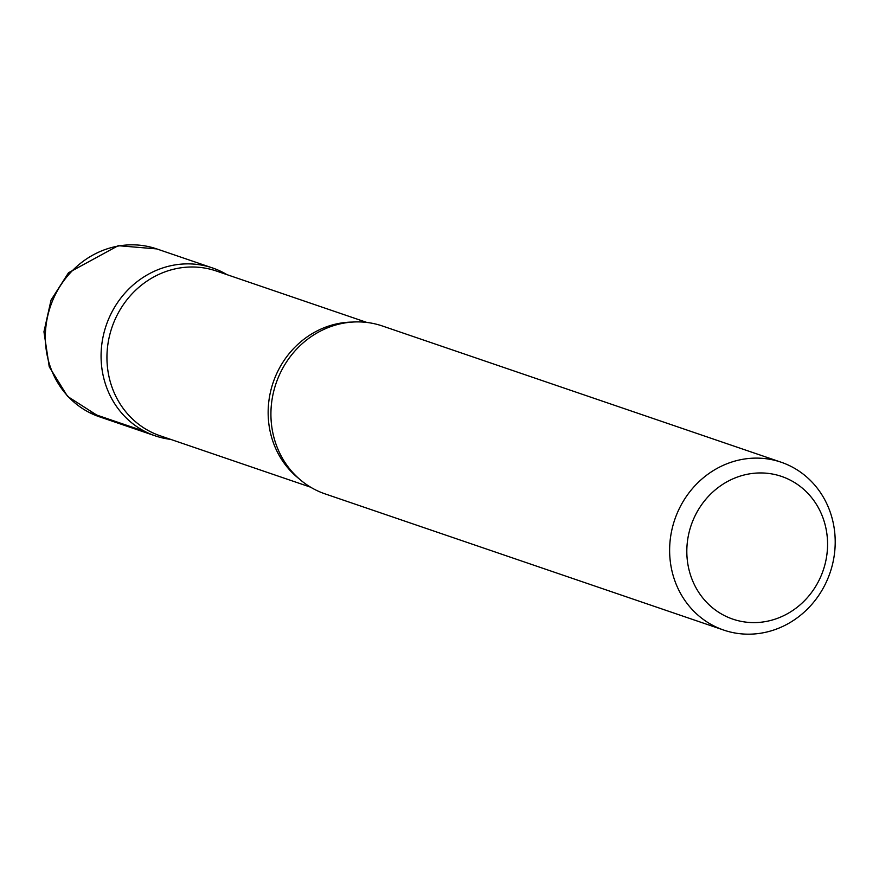 <?xml version="1.0" encoding="UTF-8"?>
<svg xmlns="http://www.w3.org/2000/svg" width="879" height="879" viewBox="0 0 879 879"><rect width="100%" height="100%" fill="white"/><g stroke="black" fill="none" stroke-linecap="round" stroke-linejoin="round"><path stroke-width="1.32" d="M819.404 579.569A75.396 69.76 108.9 0 0 790.089 480.033A75.396 69.76 108.9 0 0 694.981 515.984A75.396 69.76 108.9 0 0 724.296 615.52A75.396 69.76 108.9 0 0 819.404 579.569M781.09 462.2L382.387 325.988A88.702 82.066 108.9 0 0 321.176 330.713A88.702 82.066 108.9 0 0 280.522 372.531A88.702 82.066 108.9 0 0 279.5 452.674A88.702 82.066 108.9 0 0 325.032 493.866L723.736 630.078A88.702 82.066 -71.1 0 1 679.225 508.743A88.702 82.066 -71.1 0 1 781.09 462.2A88.702 82.066 -71.1 0 1 825.601 583.546A88.702 82.066 -71.1 0 1 723.736 630.089M145.167 431.589A88.702 82.066 -71.1 0 1 110.677 314.495A88.702 82.066 -71.1 0 1 226.969 274.644A88.702 82.066 -71.1 0 0 212.531 267.952A88.702 82.066 -71.1 0 0 108.271 319.868A88.702 82.066 -71.1 0 0 145.167 431.589A88.702 82.066 -71.1 0 0 170.691 439.379A88.702 82.066 -71.1 0 1 155.187 435.841A88.702 82.066 -71.1 0 1 145.167 431.589L89.427 412.548A22.173 8.34 -62.9 0 1 88.999 412.372M366.884 322.45L216.322 271.007A87.043 80.527 108.9 0 0 116.369 316.671A87.043 80.527 108.9 0 0 160.044 435.742L310.606 487.186M298.882 478.594A87.043 80.527 -71.1 0 1 277.577 371.751A87.043 80.527 -71.1 0 1 352.358 322.077M54.937 295.454A88.702 82.066 108.9 0 0 99.448 416.8L67.606 396.44L49.246 366.818L43.95 331.779L51.048 300.069L68.507 272.754L118.193 245.691L156.803 248.922A88.702 82.066 108.9 0 0 54.937 295.454M156.803 248.922L212.542 267.963M99.448 416.8L155.187 435.841"/></g></svg>
